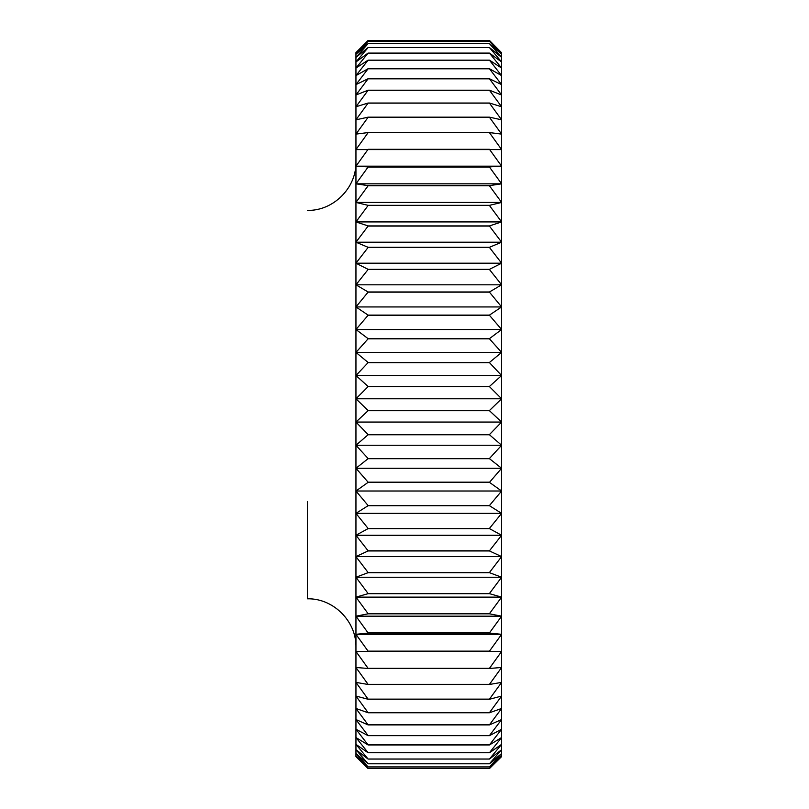 <?xml version="1.0" encoding="UTF-8"?>
<svg xmlns="http://www.w3.org/2000/svg" width="809" height="809" viewBox="0 0 809 809"><rect width="100%" height="100%" fill="white"/><g stroke="black" fill="none" stroke-linecap="round" stroke-linejoin="round"><path stroke-width="1.21" d="M307.39 501.701L307.39 598.812C333.338 598.144 356.617 621.413 355.95 647.362M489.465 482.174L368.085 482.174L355.95 468.269L355.95 491.012L368.085 482.366L489.465 482.366L501.61 491.012L501.61 468.269L489.465 482.366M501.61 468.269L501.61 52.777L489.465 41.239L368.085 41.239L355.95 52.777L368.085 40.45L489.465 40.45L501.61 52.777L489.465 40.45L368.085 40.45L355.95 52.585L355.95 54.314L368.085 41.249L489.465 41.249L501.61 54.314L489.465 43.615L368.085 43.615L355.95 54.314L355.95 57.388L368.085 43.646L489.465 43.646L501.61 57.388L489.465 47.579L368.085 47.579L355.95 57.388L355.95 61.98L368.085 47.61L489.465 47.61L501.61 61.98L489.465 53.091L368.085 53.091L355.95 61.98L355.95 68.067L368.085 53.141L489.465 53.141L501.61 68.067L489.465 60.149L368.085 60.149L355.95 68.067L355.95 75.621L368.085 60.21L489.465 60.21L501.61 75.621L489.465 68.714L368.085 68.714L355.95 75.621L355.95 84.621L368.085 68.785L489.465 68.785L501.61 84.621L489.465 78.736L368.085 78.736L355.95 84.621L355.95 95.017L368.085 78.827L489.465 78.827L501.61 95.017L489.465 90.193L368.085 90.193L355.95 95.017L355.95 106.768L368.085 90.295L489.465 90.295L501.61 106.768L489.465 103.026L368.085 103.026L355.95 106.768L355.95 119.813L368.085 103.137L489.465 103.137L501.61 119.813L489.465 117.174L368.085 117.174L355.95 119.813L355.95 134.112L368.085 117.295L489.465 117.295L501.61 134.112L489.465 132.575L368.085 132.575L355.95 134.112L355.95 149.594L368.085 132.706L489.465 132.706L501.61 149.594L355.95 149.594L355.95 166.189L368.085 149.311L489.465 149.311L501.61 166.189L489.465 166.887L368.085 166.887L355.95 166.189L355.95 183.825L368.085 167.038L489.465 167.038L501.61 183.825L489.465 185.635L368.085 185.635L355.95 183.825L355.95 202.432L368.085 185.797L489.465 185.797L501.61 202.432L489.465 205.344L368.085 205.344L355.95 202.432L355.95 221.919L368.085 205.506L489.465 205.506L501.61 221.919L489.465 225.923L368.085 225.923L355.95 221.919L355.95 242.204L368.085 226.095L489.465 226.095L501.61 242.204L489.465 247.291L368.085 247.291L355.95 242.204L355.95 263.198L368.085 247.463L489.465 247.463L501.61 263.198L489.465 269.336L368.085 269.336L355.95 263.198L355.95 284.808L368.085 269.518L489.465 269.518L501.61 284.808L489.465 291.978L368.085 291.978L355.95 284.808L355.95 306.945L368.085 292.16L489.465 292.16L501.61 306.945L489.465 315.106L368.085 315.106L355.95 306.945L355.95 329.516L368.085 315.298L489.465 315.298L501.61 329.516L489.465 338.637L368.085 338.637L355.95 329.516L355.95 352.411L368.085 338.829L489.465 338.829L501.61 352.411L489.465 362.452L368.085 362.452L355.95 352.411L355.95 375.528L368.085 362.644L489.465 362.644L501.61 375.528L489.465 386.449L368.085 386.449L355.95 375.528L355.95 398.776L368.085 386.641L489.465 386.641L501.61 398.776L489.465 410.517L368.085 410.517L355.95 398.776L355.95 422.055L368.085 410.719L489.465 410.719L501.61 422.055L489.465 434.575L368.085 434.575L355.95 422.055L355.95 445.253L368.085 434.767L489.465 434.767L501.61 445.253L489.465 458.491L368.085 458.491L355.95 445.253L355.95 468.269L368.085 458.683L489.465 458.683L501.61 468.269L355.95 468.269M501.61 166.189L355.95 166.189M501.61 183.825L355.95 183.825M501.61 202.432L355.95 202.432M501.61 221.919L355.95 221.919M501.61 242.204L355.95 242.204M501.61 263.198L355.95 263.198M501.61 284.808L355.95 284.808M501.61 306.945L355.95 306.945M501.61 329.516L355.95 329.516M501.61 352.411L355.95 352.411M501.61 375.528L355.95 375.528M501.61 398.776L355.95 398.776M501.61 422.055L355.95 422.055M501.61 445.253L355.95 445.253M501.61 651.437L501.61 491.012L489.465 505.524L368.085 505.524L355.95 491.012L355.95 513.371L368.085 505.706L489.465 505.706L501.61 513.371L489.465 528.419L368.085 528.419L355.95 513.371L355.95 535.265L368.085 528.611L489.465 528.611L501.61 535.265L489.465 550.787L368.085 550.787L355.95 535.265L355.95 556.582L368.085 550.959L489.465 550.959L501.61 556.582L489.465 572.509L368.085 572.509L355.95 556.582L355.95 577.232L368.085 572.681L489.465 572.681L501.61 577.232L489.465 593.493L368.085 593.493L355.95 577.232L355.95 597.133L368.085 593.664L489.465 593.664L501.61 597.133L489.465 613.657L368.085 613.657L355.95 597.133L355.95 616.185L368.085 613.819L489.465 613.819L501.61 616.185L489.465 632.911L368.085 632.911L355.95 616.185L355.95 634.317L368.085 633.063L489.465 633.063L501.61 634.317L489.465 651.154L368.085 651.154L355.95 634.317L355.95 651.437L501.61 651.437L489.465 668.325L368.085 668.325L355.95 651.437L355.95 667.486L368.085 668.467L489.465 668.467L501.61 667.486L489.465 684.343L368.085 684.343L355.95 667.486L355.95 682.381L368.085 684.475L489.465 684.475L501.61 682.381L489.465 699.138L368.085 699.138L355.95 682.381L355.95 696.064L368.085 699.259L489.465 699.259L501.61 696.064L489.465 712.648L368.085 712.648L355.95 696.064L355.95 708.472L368.085 712.749L489.465 712.749L501.61 708.472L489.465 724.813L368.085 724.813L355.95 708.472L355.95 719.555L368.085 724.904L489.465 724.904L501.61 719.555L489.465 735.573L368.085 735.573L355.95 719.555L355.95 729.253L368.085 735.654L489.465 735.654L501.61 729.253L489.465 744.887L368.085 744.887L355.95 729.253L355.95 737.535L368.085 744.947L489.465 744.947L501.61 737.535L489.465 752.704L368.085 752.704L355.95 737.535L355.95 744.361L368.085 752.764L489.465 752.764L501.61 744.361L489.465 759.014L368.085 759.014L355.95 744.361L355.95 749.7L368.085 759.054L489.465 759.054L501.61 749.7L489.465 763.767L368.085 763.767L355.95 749.7L355.95 753.533L368.085 763.797L489.465 763.797L501.61 753.533L489.465 766.942L368.085 766.942L355.95 753.533L355.95 755.839L368.085 766.962L489.465 766.962L501.61 755.839L489.465 768.54L368.085 768.54L355.95 755.839L355.95 756.607L368.085 768.55L489.465 768.55L501.61 756.607L501.61 651.437L355.95 651.437M501.61 491.012L355.95 491.012M501.61 513.371L355.95 513.371M501.61 535.265L355.95 535.265M501.61 556.582L355.95 556.582M501.61 577.232L355.95 577.232M501.61 597.133L355.95 597.133M501.61 616.185L355.95 616.185M501.61 634.317L355.95 634.317M307.39 210.391C333.338 211.058 356.617 187.779 355.95 161.83"/></g></svg>
